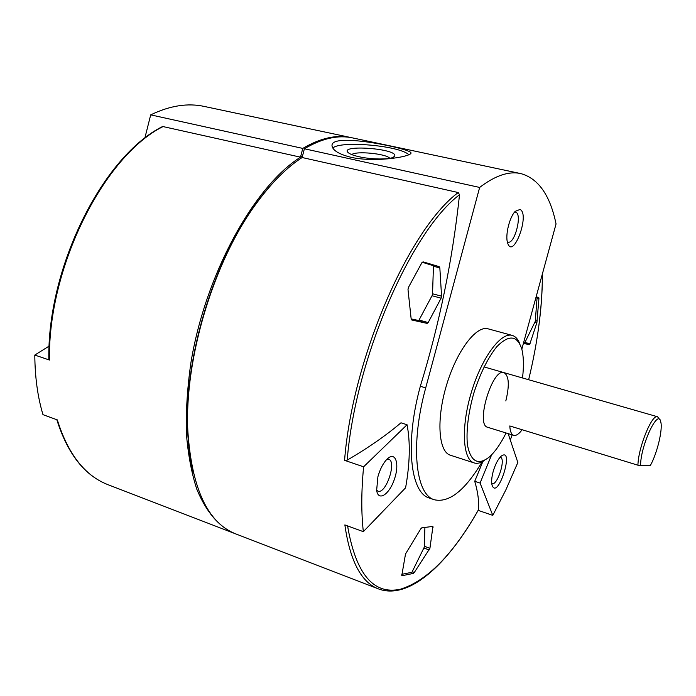 <?xml version="1.0" encoding="UTF-8"?>
<svg xmlns="http://www.w3.org/2000/svg" width="696" height="696" viewBox="0 0 696 696"><rect width="100%" height="100%" fill="white"/><g stroke="black" fill="none" stroke-linecap="round" stroke-linejoin="round"><path stroke-width="1.04" d="M520.347 173.504L352.968 137.991C338.369 134.685 322.17 138.278 304.396 148.77L479.648 187.441L425.708 387.889C410.118 444.466 415.408 494.621 434.348 499.763L429.319 498.032C410.231 492.846 404.776 442.734 420.332 386.263L425.708 387.889M521.826 349.148L556.052 223.938C550.153 195.367 538.46 178.602 520.991 173.635C509.063 170.877 495.291 175.479 479.648 187.441M351.306 157.383C340.057 154.538 333.715 151.023 332.279 146.856C326.633 131.222 406.795 147.9 410.623 152.389C415.373 155.878 377.624 163.021 351.306 157.383M350.636 137.495L204.537 106.497C187.929 102.791 169.989 105.583 150.701 114.866L302.777 148.413C320.578 137.939 336.786 134.354 351.419 137.66L351.802 137.747M482.911 461.431L474.733 481.301C477.943 492.055 479.161 501.598 478.378 509.95L478.309 510.09C447.615 564.743 408.482 600.57 378.18 588.799C361.128 582.143 350.018 560.854 344.859 524.914L363.338 531.666L405.585 487.818C409.953 463.475 410.449 442.447 407.056 424.743L400.974 422.811C385.845 435.626 367.923 448.067 347.208 460.126L344.572 460.334C352.481 358.196 409.178 228.914 458.229 192.54L459.525 194.732C452.539 260.034 439.472 323.875 420.332 386.263M420.802 528.803L421.767 527.838L432.947 526.393L429.928 548.291L414.285 572.495L413.267 573.452L401.74 575.766L405.507 553.999L420.802 528.803M411.875 320.021L411.145 318.777L408.004 289.597L408.395 287.491L421.933 262.618L423.09 261.861L439.159 266.62L439.837 267.899L441.569 296.165L441.116 298.166L428.179 322.561L427.126 323.388L411.815 320.003M536.155 296.731L538.817 297.662L538.93 298.593L536.886 322.7L529.63 344.624L523.47 343.493M458.229 192.54L302.125 157.522L304.396 148.77M236.118 534.058L235.422 533.788C207.573 522.505 191.722 488.296 187.85 431.163C184.17 359.475 213.629 261.348 256.093 203.841C271.17 183.109 286.517 167.675 302.125 157.522M478.152 510.368L492.794 515.371L505.862 489.88L517.841 462.492L508.15 433.617M344.572 460.334L363.608 466.798C361.285 491.298 361.198 512.917 363.338 531.666M482.111 461.857C465.032 490.445 449.111 503.077 434.348 499.763M520.077 209.435L515.266 211.314C509.576 216.934 505.105 235.065 507.523 242.608C512.769 261.009 530.361 214.333 520.077 209.435M484.329 460.552C480.527 463.092 477.099 463.867 474.037 462.883L450.277 455.175C438.41 451.695 436.192 419.288 446.571 384.992C456.793 350.662 476.438 325.023 488.192 328.86L512.299 335.428C515.318 336.333 517.702 338.848 519.46 342.98M506.079 432.973C500.737 443.691 495.187 451.678 489.427 456.933C478.022 465.824 470.661 461.726 467.364 444.622C466.146 430.198 468.286 413.032 473.811 393.127C480.162 373.474 487.809 358.014 496.744 346.747C508.872 334.437 517.224 335.211 521.809 349.07C523.679 356.596 523.914 366.226 522.513 377.963M640.59 465.763C640.294 445.927 658.338 407.334 660.8 422.028C662.87 429.554 657.207 453.148 650.456 465.32L640.59 465.763L637.928 465.206L509.794 425.952C510.081 431.363 511.369 434.487 513.674 435.331L487.635 427.274C475.203 424.978 492.455 367.497 504.026 372.656C509.028 375.77 509.629 385.192 505.818 400.922M474.037 462.883C462.605 459.551 460.865 426.996 471.34 392.379C481.658 357.718 500.981 331.705 512.299 335.428M235.03 533.632L233.943 533.214C218.466 526.307 206.086 511.63 196.794 489.175C191.504 472.932 188.033 454.279 186.371 433.225C185.849 411.049 187.355 387.611 190.887 362.894C205.259 274.52 254.023 186.371 300.507 157.166L162.655 126.489C103.373 155.73 47.189 266.69 48.833 359.501L49.459 360.041C47.78 266.986 104.296 155.469 163.369 126.402M49.164 346.077L34.8 355.064L49.459 360.041M34.8 355.064C34.965 377.154 37.688 397.025 42.978 414.659L57.316 419.897C68.051 454.07 84.834 475.629 107.671 484.564C84.581 475.49 67.625 453.879 56.82 419.714M150.701 114.866L144.811 138.243M302.777 148.413L300.507 157.166L302.551 155.869M407.056 424.743L363.608 466.798M377.902 476.725L376.64 490.358C378.285 501.886 389.421 494.517 394.458 479.048C399.8 463.693 395.467 450.947 387.246 458.942C383.244 462.988 380.129 468.913 377.902 476.725M474.733 481.301L480.075 483.067L492.794 515.371M491.628 454.81L480.075 483.067M493.142 471.662C491.68 477.195 491.289 481.588 491.968 484.851C497.414 501.999 515.362 445.684 501.103 456.211C497.91 459.273 495.256 464.423 493.142 471.662M193.331 473.071C190.191 460.352 188.303 446.145 187.65 430.45C183.988 359.127 213.281 261.548 255.536 204.328C264.402 192.061 273.476 181.595 282.767 172.939M401.775 574.331L411.928 572.286L424.255 547.195L424.908 527.446M523.618 342.589L524.732 342.824L535.268 321.404L537.077 297.671L535.99 297.331M411.162 318.916L418.783 320.525L432.503 294.817L433.46 265.724L422.176 262.253M389.786 158.314C386.463 153.694 355.917 150.719 351.758 154.599M359.188 156.765C373.16 159.967 393.388 159.601 394.597 156.2C398.999 148.596 337.334 144.089 348.47 152.85C350.358 154.286 353.925 155.582 359.188 156.765M408.848 154.721C399.591 145.621 340.266 140.401 332.801 148.057M376.623 490.228L377.876 491.106C385.828 494.717 397.077 461.335 388.646 459.203L387.063 459.116M491.95 483.642C497.353 486.121 506.157 458.499 500.372 457.237M507.323 241.799L508.01 242.112C514.588 244.505 522.461 214.499 515.84 212.193L514.649 212.019M637.928 465.206C638.267 447.371 652.082 413.607 657.598 416.774L659.521 419.549M513.674 435.331C516.093 435.966 518.912 434.104 522.13 429.728M347.208 460.126C355.204 359.084 411.031 231.324 459.525 194.732M478.378 509.95C453.183 554.32 427.231 580.742 400.539 589.199C373.508 595.158 355.847 574.061 347.574 525.906M542.384 273.937C542.349 306.892 537.773 342.162 528.638 379.729M512.16 434.861L510.298 440.02M108.454 484.868L233.943 533.214M429.223 549.953L423.864 548.004M414.285 572.495L412.206 571.721M429.928 548.291L424.29 546.256M433.138 527.159L431.476 526.567M413.267 573.452L410.762 572.521M427.126 323.388L411.171 318.977M428.179 322.561L419.035 320.038M441.116 298.166L432.016 295.739M441.569 296.165L432.538 293.773M439.837 267.899L433.443 266.272M439.159 266.62L423.255 262.583M538.817 297.662L536.094 296.957M529.63 344.624L523.514 342.945M530.117 343.85L524.932 342.423M536.886 322.7L534.885 322.17M537.199 321.039L535.328 320.543M538.93 298.593L537.051 298.114M378.18 588.799L235.422 533.788M536.625 340.701C540.522 317.141 542.445 294.869 542.402 273.876M187.65 430.45L187.85 431.163M255.536 204.328L256.093 203.841M393.17 157.322L394.597 156.2M410.518 153.633L410.657 152.389M657.598 416.774L483.99 366.896"/></g></svg>
